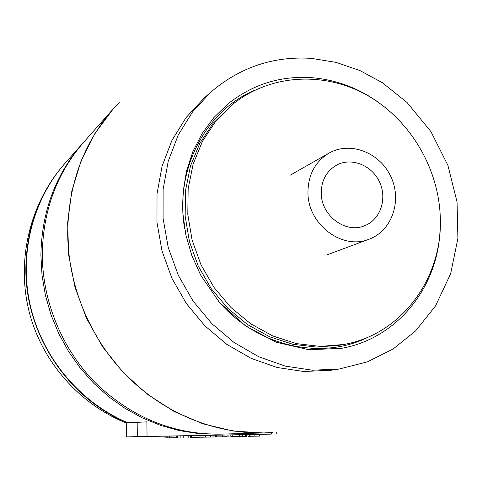 <?xml version="1.0" encoding="UTF-8"?>
<svg xmlns="http://www.w3.org/2000/svg" width="482" height="482" viewBox="0 0 482 482"><rect width="100%" height="100%" fill="white"/><g stroke="black" fill="none" stroke-linecap="round" stroke-linejoin="round"><path stroke-width="0.72" d="M82.127 143.985L65.395 162.856C32.384 199.976 18.473 255.068 30.565 306.691C42.826 358.259 80.476 402.838 127.808 422.78M259.617 434.427L147.046 436.397L146.877 421.846L126.043 422.919L126.17 436.903L270.577 434.125L164.928 436.18M147.046 436.397L126.17 436.903M216.599 436.921L227.118 436.71L208.519 437.084L216.599 436.921L216.569 435.18L215.568 435.198M227.118 436.71L227.082 434.945L222.262 435.035L222.298 436.8M222.262 435.035L216.569 435.18M215.599 436.927L201.301 437.222L215.599 436.927L215.568 435.162L210.718 435.246L210.748 437.017L210.718 435.246L205.296 435.391M259.611 434.342L259.653 436.089L259.611 434.342L254.87 434.433L247.965 434.595L248.001 436.324L259.653 436.089L248.001 436.324M254.87 434.433L254.912 436.18L254.87 434.433M247.965 434.595L245.452 434.644M246.423 434.625L246.459 436.355M231.131 436.644L238.65 436.499L231.131 436.644M231.408 436.644L245.489 436.361L231.408 436.644M245.489 436.361L245.446 434.619L232.216 434.848L228.113 434.945L228.149 436.698M228.113 434.945L227.082 434.975M230.824 434.885L230.86 436.638M232.216 434.848L232.252 436.614M191.095 437.403L198.62 437.258L191.095 437.403M191.559 437.397L205.326 437.126L191.559 437.397M205.326 437.126L205.296 435.36L188.149 435.686M190.342 435.638L190.372 437.409M191.613 435.601L191.643 437.385M178.081 437.65L164.946 437.903L178.081 437.65M176.05 437.68L176.02 435.891L171.062 435.987L164.928 436.15L164.946 437.903M169.905 436.017L169.929 437.795M169.652 436.023L169.682 437.801M171.062 435.987L171.086 437.77M188.179 437.445L188.149 435.668L176.02 435.915M176.466 435.903L176.496 437.674M177.677 435.885L177.701 437.656M180.858 435.818L180.883 437.59M181.955 435.794L181.979 437.572M183.22 435.758L183.244 437.542M220.961 434.131L219.816 434.168C172.996 434.433 131.604 417.394 95.629 383.057C62.13 349.257 42.398 301.509 42.289 254.177C43 210.339 56.978 172.821 84.223 141.618L113.017 109.143M272.836 432.487L263.913 432.932C215.068 434.011 164.344 413.502 127.037 376.074C89.935 338.46 67.95 285.314 67.685 232.812C68.36 184.19 83.651 142.762 113.553 108.534L119.199 102.491M219.177 434.18L198.385 433.565L179.394 430.619L160.693 425.419L142.533 418.002L125.187 408.453L108.896 396.879L93.912 383.437L80.446 368.308L68.709 351.703L58.876 333.851L51.08 315.011L45.441 295.454L42.036 275.469L40.898 255.346C41.615 211.773 55.52 174.466 82.615 143.437L83.175 142.805M127.513 422.804C67.92 398.638 24.962 333.713 25.847 267.998C26.57 227.341 39.638 192.42 65.052 163.247M113.119 109.022L94.984 133.4L81.054 161L71.818 191.083L67.637 222.792L68.691 255.201L75.017 287.332L86.441 318.198L102.636 346.853L123.085 372.429L147.149 394.168L174.074 411.459L203.012 423.841L233.083 431.041L263.413 432.95M440.199 215.352C437.915 166.049 408.742 118.307 366.139 94.701C323.543 71.216 270.095 74.132 232.686 104.335L215.9 121.072L202.536 141.202L193.149 164.037L188.155 188.757L187.793 214.454L192.125 240.138L201.012 264.823L214.11 287.561L230.908 307.474L250.748 323.814L272.848 335.99L296.346 343.6L320.349 346.431L343.979 344.455C402.741 334.159 443.814 276.234 440.199 215.352M321.253 193.324C321.331 180.473 326.459 171.068 336.641 165.097C351.468 157.042 371.935 165.248 379.551 182.033C387.438 198.698 380.467 219.605 364.729 225.697C345.919 234.053 321.223 215.84 321.253 193.324M307.95 192.764C308.058 174.9 315.083 161.681 329.037 153.107C350.233 140.937 379.973 152.571 390.932 176.767C402.307 200.765 391.956 230.962 368.959 239.247C342.298 250.345 307.877 224.467 307.95 192.764M271.667 434.083L271.631 432.571M137.316 436.596L137.165 422.105M126.374 436.897L126.248 422.895M249.122 434.571L249.164 436.3M249.869 434.553L249.905 436.288M250.056 434.553L250.098 436.282M245.7 434.637L245.736 436.367M239.47 434.716L239.506 436.475M242.362 434.662L242.404 436.421M199.012 435.469L199.042 437.24M201.982 435.415L202.012 437.186M166.133 436.114L166.157 437.879M167.844 436.077L167.869 437.843M254.984 90.146C205.687 110.462 174.315 169.604 184.678 228.836M218.334 301.051C257.069 347.112 322.597 361.102 369.863 336.346M232.21 104.721L213.104 123.332L199.819 143.335L190.486 166.019L185.516 190.577L185.148 216.087L189.444 241.596L198.265 266.106L211.273 288.682L227.956 308.45L247.67 324.669L269.619 336.761L292.972 344.317L316.825 347.118L340.316 345.154L343.979 344.455M210.791 92.14L192.571 111.836L178.189 135.117L168.23 161.247L163.115 189.348L163.091 218.424L168.218 247.441L178.334 275.33L193.083 301.081L211.911 323.747L234.119 342.539L258.87 356.807L285.254 366.109L312.318 370.206L339.135 369.043L367.38 361.874L393.185 348.962L415.586 330.941L435.565 305.883L450.658 273.668L457.9 238.409L457.057 202.018L447.911 165.38L430.908 131.562L406.977 102.413L382.365 82.723L360.03 70.613L336.213 62.407L311.541 58.388C273.656 55.93 240.072 67.185 210.791 92.14M380.051 103.503C359.162 88.266 336.237 79.638 311.27 77.632C280.229 75.686 252.429 84.458 227.878 103.949L213.888 117.554L202.121 133.526L192.896 151.523L186.492 171.122L183.106 191.86L182.859 213.219L185.793 234.656L191.848 255.605L200.88 275.535L219.37 302.256L245.675 326.055L276.186 342.19L308.763 349.727L341.166 348.384C396.252 338.948 437.078 288.616 439.958 231.926M210.266 92.61L204.013 98.189L186.058 117.584L171.887 140.497L162.066 166.206L157.018 193.83L156.975 222.413L162 250.923L171.929 278.331L186.426 303.624L204.934 325.886L226.775 344.341L251.128 358.355L277.096 367.489L303.75 371.502L331.086 370.218M59.328 170.086C28.107 209.706 16.671 263.853 29.474 313.035C42.518 362.151 79.181 403.808 126.043 422.985M276.752 433.999L276.71 432.161M263.913 432.932L219.816 434.168M338.671 348.811L341.166 348.384M329.037 153.107L290.134 175.231M368.959 239.247L327.037 254.851M330.158 370.351L339.135 369.043"/></g></svg>
